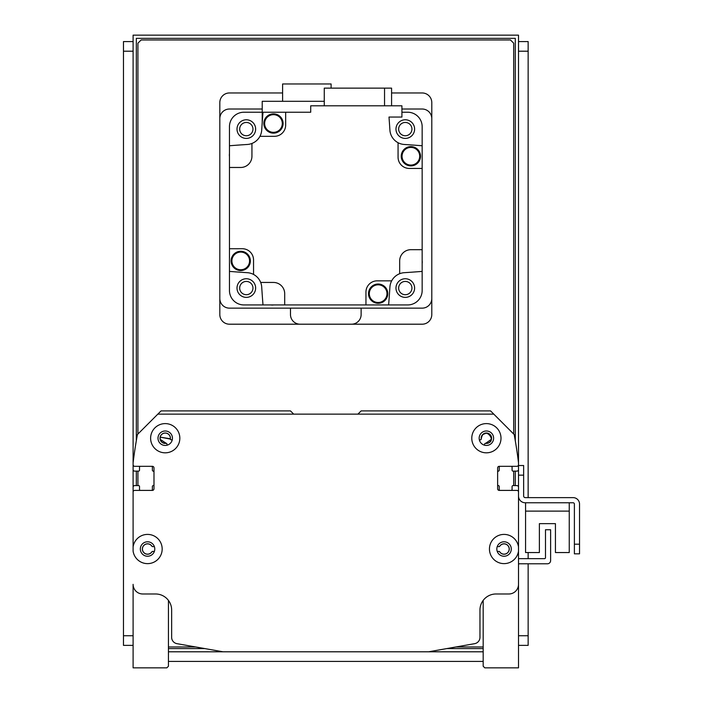 <?xml version="1.0" encoding="UTF-8"?>
<svg xmlns="http://www.w3.org/2000/svg" width="703" height="703" viewBox="0 0 703 703"><rect width="100%" height="100%" fill="white"/><g stroke="black" fill="none" stroke-linecap="round" stroke-linejoin="round"><path stroke-width="1.05" d="M484.622 445.219L484.622 444.261L484.622 445.219M480.325 439.823L479.341 439.823L480.325 439.823A0.967 0.967 0 0 0 481.256 439.085L481.643 436.255L482.741 434.595L486.388 433.074L490.167 434.726L491.415 437.143L490.167 434.726L486.388 433.074L482.741 434.595L481.643 436.255L481.283 438.76L481.643 436.255L482.741 434.595L486.388 433.074L490.167 434.726L491.415 437.143L490.167 434.726L486.388 433.074L482.741 434.595L481.643 436.255L481.283 438.76C483.998 423.953 499.411 442.987 485.711 443.312L491.415 439.287M491.432 439.208L491.432 437.222M293.687 414.129L290.48 410.912L161.049 410.912L137.639 434.322A0.967 0.967 0 0 0 137.375 434.832A449.63 449.63 0 0 0 133.104 462.82L133.104 464.709A1.608 1.608 0 0 0 134.712 466.317L152.375 466.317A1.608 1.608 0 0 1 153.983 467.926L153.983 488.796A1.608 1.608 0 0 1 152.375 490.404L134.712 490.404A1.608 1.608 0 0 0 133.104 492.012L133.104 546.855A14.614 14.614 0 0 1 148.641 534.447A14.614 14.614 0 0 1 162.173 549.017A14.614 14.614 0 0 1 148.641 563.595A14.614 14.614 0 0 1 133.104 551.178L133.104 35.15L518.506 35.15L518.506 496.028A6.749 6.749 0 0 0 525.255 502.768L573.103 502.768A1.283 1.283 0 0 1 574.386 504.051L574.386 553.832L579.527 553.832L579.527 504.051A6.424 6.424 0 0 0 573.103 497.627L525.255 497.627A1.608 1.608 0 0 1 523.647 496.028L523.647 465.518L518.506 465.518M171.295 439.823L172.27 439.823L171.295 439.823A0.967 0.967 0 0 1 170.354 439.085L160.196 437.143L170.337 438.76A5.141 5.141 0 0 0 165.354 433.074A5.141 5.141 0 0 0 160.091 438.487A5.141 5.141 0 0 0 165.899 443.312L160.214 439.366L166.233 443.321A5.202 5.202 0 0 1 160.029 438.602A5.202 5.202 0 0 1 165.469 433.013A5.202 5.202 0 0 1 170.354 439.085L170.354 439.085M166.989 445.219L166.919 443.901M160.196 439.27L160.179 437.222L160.196 439.27M491.415 437.143L490.167 434.726L486.388 433.074L482.741 434.595L481.643 436.255L481.283 438.76A5.141 5.141 0 0 1 486.256 433.074A5.141 5.141 0 0 1 491.52 438.487A5.141 5.141 0 0 1 485.711 443.312L485.386 443.321A0.967 0.967 0 0 0 484.622 444.261M485.386 443.321A5.202 5.202 0 0 0 491.582 438.602A5.202 5.202 0 0 0 486.142 433.013A5.202 5.202 0 0 0 481.256 439.085L481.283 438.76M133.104 462.934L133.104 469.525A1.608 1.608 0 0 0 134.712 471.133L138.57 471.133A0.967 0.967 0 0 0 139.528 470.175L139.528 467.284A0.967 0.967 0 0 1 140.495 466.317M151.409 466.317A0.967 0.967 0 0 1 152.375 467.284L152.375 470.184A0.967 0.967 0 0 0 153.175 471.133A0.967 0.967 0 0 1 153.983 472.082M153.983 484.639A0.967 0.967 0 0 1 153.175 485.588A0.967 0.967 0 0 0 152.375 486.538L152.375 489.437A0.967 0.967 0 0 1 151.409 490.404M166.989 444.261A0.967 0.967 0 0 0 166.233 443.321M140.495 490.404A0.967 0.967 0 0 1 139.528 489.437L139.528 486.555A0.967 0.967 0 0 0 138.57 485.588L134.712 485.588A1.608 1.608 0 0 0 133.104 487.197L133.104 504.051M511.116 466.317A0.967 0.967 0 0 1 512.083 467.284L512.083 470.175A0.967 0.967 0 0 0 513.049 471.133L516.898 471.133A1.608 1.608 0 0 0 518.506 469.525L518.506 462.934M518.506 485.588L518.506 551.178A14.614 14.614 0 0 1 496.133 561.293A14.614 14.614 0 0 1 496.133 536.74A14.614 14.614 0 0 1 518.506 546.855L518.506 492.012A1.608 1.608 0 0 0 516.898 490.404L499.235 490.404A1.608 1.608 0 0 1 497.627 488.796L497.627 467.926A1.608 1.608 0 0 1 499.235 466.317L516.898 466.317A1.608 1.608 0 0 0 518.506 464.709L518.506 462.82A449.63 449.63 0 0 0 514.236 434.832A0.967 0.967 0 0 0 513.972 434.322L490.571 410.912L361.131 410.912L357.924 414.129M497.241 546.609L498.972 546.609A0.967 0.967 0 0 0 499.543 546.416L499.771 546.178A5.141 5.141 0 0 1 507.434 545.15A5.141 5.141 0 0 1 507.434 552.883A5.141 5.141 0 0 1 499.771 551.855L499.543 551.618A0.967 0.967 0 0 0 498.972 551.424L497.241 551.424M154.37 551.424L152.648 551.424A0.967 0.967 0 0 0 152.068 551.618A5.202 5.202 0 0 1 144.212 553.006A5.202 5.202 0 0 1 144.212 545.027A5.202 5.202 0 0 1 152.068 546.416A0.967 0.967 0 0 0 152.648 546.609L154.37 546.609M152.068 551.618L151.839 551.855A5.141 5.141 0 0 1 144.177 552.883A5.141 5.141 0 0 1 144.177 545.15A5.141 5.141 0 0 1 151.839 546.178L152.068 546.416M499.543 546.416A5.202 5.202 0 0 1 507.399 545.027A5.202 5.202 0 0 1 507.399 553.006A5.202 5.202 0 0 1 499.543 551.618M518.506 504.051L518.506 487.197A1.608 1.608 0 0 0 516.898 485.588L513.049 485.588A0.967 0.967 0 0 0 512.083 486.555L512.083 489.437A0.967 0.967 0 0 1 511.116 490.404M500.202 490.404A0.967 0.967 0 0 1 499.235 489.437L499.235 486.538A0.967 0.967 0 0 0 498.436 485.588A0.967 0.967 0 0 1 497.627 484.639M497.627 472.082A0.967 0.967 0 0 1 498.436 471.133A0.967 0.967 0 0 0 499.235 470.184L499.235 467.284A0.967 0.967 0 0 1 500.202 466.317M154.783 549.017A7.223 7.223 0 0 0 143.948 542.76A7.223 7.223 0 0 0 143.948 555.273A7.223 7.223 0 0 0 154.783 549.017M493.62 438.215A7.223 7.223 0 0 0 482.776 431.958A7.223 7.223 0 0 0 482.776 444.472A7.223 7.223 0 0 0 493.62 438.215M501.002 438.215A14.614 14.614 0 0 1 479.086 450.869A14.614 14.614 0 0 1 479.086 425.561A14.614 14.614 0 0 1 501.002 438.215M172.446 438.215A7.223 7.223 0 0 0 161.611 431.958A7.223 7.223 0 0 0 161.611 444.472A7.223 7.223 0 0 0 172.446 438.215M179.836 438.215A14.614 14.614 0 0 1 157.92 450.869A14.614 14.614 0 0 1 157.92 425.561A14.614 14.614 0 0 1 179.836 438.215M511.283 549.017A7.223 7.223 0 0 0 500.439 542.76A7.223 7.223 0 0 0 500.439 555.273A7.223 7.223 0 0 0 511.283 549.017M133.104 651.795L133.104 584.342A9.631 9.631 0 0 0 142.744 593.982L155.591 593.982A16.055 16.055 0 0 1 171.646 610.037L171.646 637.34A6.424 6.424 0 0 0 176.954 643.667L223.036 651.795L428.584 651.795L474.657 643.667A6.424 6.424 0 0 0 479.964 637.34L479.964 610.037A16.055 16.055 0 0 1 496.028 593.982L508.875 593.982A9.631 9.631 0 0 0 518.506 584.342L518.506 551.178L518.506 558.657L544.517 558.657A0.967 0.967 0 0 0 545.484 557.69L545.484 529.746L550.625 529.746L550.625 560.581A3.207 3.207 0 0 1 547.409 563.788L519.473 563.788A0.967 0.967 0 0 0 518.506 564.746L518.506 651.795M514.007 434.357L493.778 414.129L157.832 414.129L137.603 434.357M518.506 587.559L518.506 595.59M133.104 595.59L133.104 667.85L166.831 667.85L168.439 666.242L168.439 600.406M133.104 587.559L133.104 584.36L133.104 587.559M483.181 600.406L483.181 666.242L484.789 667.85L518.506 667.85L518.506 584.36M525.572 502.768L525.572 552.549L539.386 552.549L539.386 523.647L555.44 523.647L555.44 552.549L569.254 552.549L569.254 502.768M262.219 109.018L229.459 109.018A9.631 9.631 0 0 0 219.819 118.658L219.819 298.511A9.631 9.631 0 0 0 229.459 308.142L422.16 308.142A9.631 9.631 0 0 0 431.791 298.511L431.791 118.658A9.631 9.631 0 0 0 422.16 109.018L401.923 109.018M405.288 281.428A6.635 6.635 0 0 1 411.044 291.385A6.635 6.635 0 0 1 399.541 291.385A6.635 6.635 0 0 1 405.288 281.428M246.322 122.454A6.635 6.635 0 0 1 252.069 132.419A6.635 6.635 0 0 1 240.575 132.419A6.635 6.635 0 0 1 246.322 122.454M246.322 281.428A6.635 6.635 0 0 1 252.069 291.385A6.635 6.635 0 0 1 240.575 291.385A6.635 6.635 0 0 1 246.322 281.428M405.288 122.454A6.635 6.635 0 0 1 411.044 132.419A6.635 6.635 0 0 1 399.541 132.419A6.635 6.635 0 0 1 405.288 122.454M262.992 304.935A1220.434 1220.434 0 0 1 261.709 287.07A15.413 15.413 0 0 0 260.681 282.448L273.458 282.448A11.239 11.239 0 0 1 284.697 293.687L284.697 304.935L243.906 304.935A14.455 14.455 0 0 1 229.459 290.48L229.459 248.73L242.307 248.73A11.239 11.239 0 0 1 253.546 259.969L253.546 274.442A15.413 15.413 0 0 0 247.315 272.685A1220.434 1220.434 0 0 1 229.459 271.402M237.008 288.063A9.315 9.315 0 0 0 250.98 296.13A9.315 9.315 0 0 0 250.98 279.996A9.315 9.315 0 0 0 237.008 288.063M229.459 145.758A1220.434 1220.434 0 0 1 247.315 144.475A15.413 15.413 0 0 0 251.938 143.456L251.938 156.233A11.239 11.239 0 0 1 240.698 167.472L229.459 167.472L229.459 126.681A14.455 14.455 0 0 1 243.906 112.234L262.219 112.234M229.459 167.472L229.459 248.73M229.459 156.514A9.473 9.473 0 0 1 229.459 153.614M273.748 304.935A9.473 9.473 0 0 1 270.84 304.935M388.627 304.935L407.705 304.935A14.455 14.455 0 0 0 422.16 290.48L422.16 271.402A1220.434 1220.434 0 0 1 404.304 272.685A15.413 15.413 0 0 0 389.91 287.07A1220.434 1220.434 0 0 1 388.627 304.935L365.955 304.935L365.955 292.088A11.239 11.239 0 0 1 377.195 280.84L391.668 280.84M284.697 304.935L365.955 304.935M260.681 282.448A15.413 15.413 0 0 0 253.546 274.442M422.16 168.439L409.313 168.439A11.239 11.239 0 0 1 398.065 157.191L398.065 142.718A15.413 15.413 0 0 0 404.304 144.475A1220.434 1220.434 0 0 1 422.16 145.758L422.16 249.688L410.912 249.688A11.239 11.239 0 0 0 399.673 260.927L399.673 273.713M251.938 143.456A15.413 15.413 0 0 0 259.943 136.32L274.416 136.32A11.239 11.239 0 0 0 285.664 125.081L285.664 112.234L310.708 112.234L310.708 105.81L401.923 105.81L401.923 117.049L388.996 117.049A1220.434 1220.434 0 0 1 389.91 130.09A15.413 15.413 0 0 0 398.065 142.718M422.16 145.758L422.16 126.681A14.455 14.455 0 0 0 407.705 112.234L401.923 112.234M422.16 249.688L422.16 271.402M422.16 260.646A9.473 9.473 0 0 1 422.16 263.546M387.775 293.652A9.631 9.631 0 0 1 373.328 302A9.631 9.631 0 0 1 373.328 285.313A9.631 9.631 0 0 1 387.775 293.652M387.617 293.652A9.473 9.473 0 0 1 373.407 301.859A9.473 9.473 0 0 1 373.407 285.444A9.473 9.473 0 0 1 387.617 293.652M386.975 293.652A8.831 8.831 0 0 1 373.724 301.306A8.831 8.831 0 0 1 373.724 286.007A8.831 8.831 0 0 1 386.975 293.652M395.974 288.063A9.315 9.315 0 0 0 409.946 296.13A9.315 9.315 0 0 0 409.946 279.996A9.315 9.315 0 0 0 395.974 288.063M420.517 156.242A9.631 9.631 0 0 1 406.062 164.59A9.631 9.631 0 0 1 406.062 147.902A9.631 9.631 0 0 1 420.517 156.242M420.35 156.242A9.473 9.473 0 0 1 406.141 164.449A9.473 9.473 0 0 1 406.141 148.034A9.473 9.473 0 0 1 420.35 156.242M419.709 156.242A8.831 8.831 0 0 1 406.466 163.896A8.831 8.831 0 0 1 406.466 148.597A8.831 8.831 0 0 1 419.709 156.242M395.974 129.097A9.315 9.315 0 0 0 409.946 137.164A9.315 9.315 0 0 0 409.946 121.03A9.315 9.315 0 0 0 395.974 129.097M285.664 112.234L262.992 112.234A1220.434 1220.434 0 0 0 261.709 130.09A15.413 15.413 0 0 1 259.943 136.32M391.58 105.81L391.58 88.139L384.541 88.139L384.541 105.81M384.541 88.139L324.268 88.139L324.268 105.81M283.107 123.508A9.631 9.631 0 0 1 268.651 131.848A9.631 9.631 0 0 1 268.651 115.16A9.631 9.631 0 0 1 283.107 123.508M282.94 123.508A9.473 9.473 0 0 1 268.731 131.716A9.473 9.473 0 0 1 268.731 115.301A9.473 9.473 0 0 1 282.94 123.508M282.298 123.508A8.831 8.831 0 0 1 269.056 131.153A8.831 8.831 0 0 1 269.056 115.854A8.831 8.831 0 0 1 282.298 123.508M237.008 129.097A9.315 9.315 0 0 0 250.98 137.164A9.315 9.315 0 0 0 250.98 121.03A9.315 9.315 0 0 0 237.008 129.097M324.268 101.311L262.219 101.311L262.219 122.542M282.606 101.311L282.606 83.965L331.104 83.965L331.104 88.139M250.365 260.918A9.631 9.631 0 0 1 235.918 269.258A9.631 9.631 0 0 1 235.918 252.57A9.631 9.631 0 0 1 250.365 260.918M250.206 260.918A9.473 9.473 0 0 1 235.997 269.126A9.473 9.473 0 0 1 235.997 252.711A9.473 9.473 0 0 1 250.206 260.918M249.565 260.918A8.831 8.831 0 0 1 236.313 268.564A8.831 8.831 0 0 1 236.313 253.273A8.831 8.831 0 0 1 249.565 260.918M579.527 544.201L579.527 504.051L579.527 544.201L574.386 544.201M573.103 502.768A1.283 1.283 0 0 1 574.386 504.051A1.283 1.283 0 0 0 573.103 502.768M525.255 497.627A1.608 1.608 0 0 1 523.647 496.028A1.608 1.608 0 0 0 525.255 497.627M539.386 523.647L555.44 523.647L539.386 523.647M574.386 553.832L579.527 553.832M525.572 511.116L569.254 511.116M483.181 648.579L446.792 648.579M204.819 648.579L168.439 648.579M136.32 485.588L136.32 471.133M136.32 440.763L136.32 38.357L515.299 38.357L515.299 440.763M515.299 471.133L515.299 485.588M168.439 651.795L223.036 651.795M428.584 651.795L483.181 651.795M518.506 645.372L528.146 645.372L528.146 635.732L518.506 635.732M518.506 51.205L528.146 51.205L528.146 41.574L518.506 41.574M528.146 51.205L528.146 497.627M528.146 552.549L528.146 558.657M528.146 563.788L528.146 635.732M483.181 661.426L168.439 661.426M137.92 434.041L137.92 43.182L141.136 39.966L510.475 39.966L513.691 43.182L513.691 434.041M137.92 485.588L137.92 471.133M483.181 646.971L455.904 646.971M195.715 646.971L168.439 646.971M513.691 471.133L513.691 485.588M391.58 92.963L422.16 92.963A9.631 9.631 0 0 1 431.791 102.594L431.791 314.566A9.631 9.631 0 0 1 422.16 324.197L229.459 324.197A9.631 9.631 0 0 1 219.819 314.566L219.819 102.594A9.631 9.631 0 0 1 229.459 92.963L282.606 92.963M290.48 308.142L290.48 314.566A9.631 9.631 0 0 0 300.111 324.197M351.5 324.197A9.631 9.631 0 0 0 361.131 314.566L361.131 308.142M133.104 635.732L123.473 635.732L123.473 645.372L133.104 645.372M123.473 635.732L123.473 51.205L133.104 51.205M133.104 41.574L123.473 41.574L123.473 51.205M518.506 475.149L523.647 475.149"/></g></svg>

